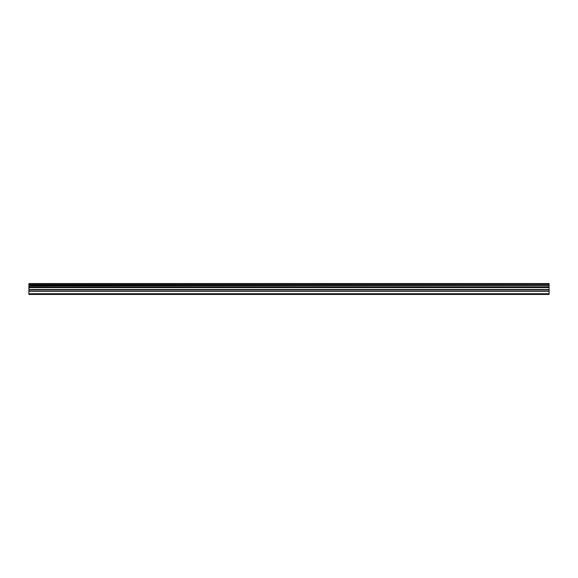 <?xml version="1.0" encoding="UTF-8"?>
<svg xmlns="http://www.w3.org/2000/svg" width="578" height="578" viewBox="0 0 578 578"><rect width="100%" height="100%" fill="white"/><g stroke="black" fill="none" stroke-linecap="round" stroke-linejoin="round"><path stroke-width="0.87" d="M28.9 291.03L28.9 287.172L549.1 287.172L549.1 291.03L28.9 291.03L28.9 294.44L549.1 294.44L549.1 291.03M28.9 283.755L549.1 283.755L28.9 283.56L28.9 287.172M28.9 283.56L549.1 283.567M549.1 283.755L549.1 284.679L28.9 284.679M28.9 284.911L549.1 284.679M549.1 284.911L549.1 285.763L28.9 285.763M28.9 285.994L549.1 285.763M549.1 285.994L549.1 287.028L28.9 287.028M28.9 293.732L549.1 293.732M28.9 287.389L549.1 287.389M28.9 291.261L549.1 291.261M28.9 289.715L549.1 289.715M549.1 289.477L28.9 289.477M28.9 287.62L549.1 287.62"/></g></svg>
